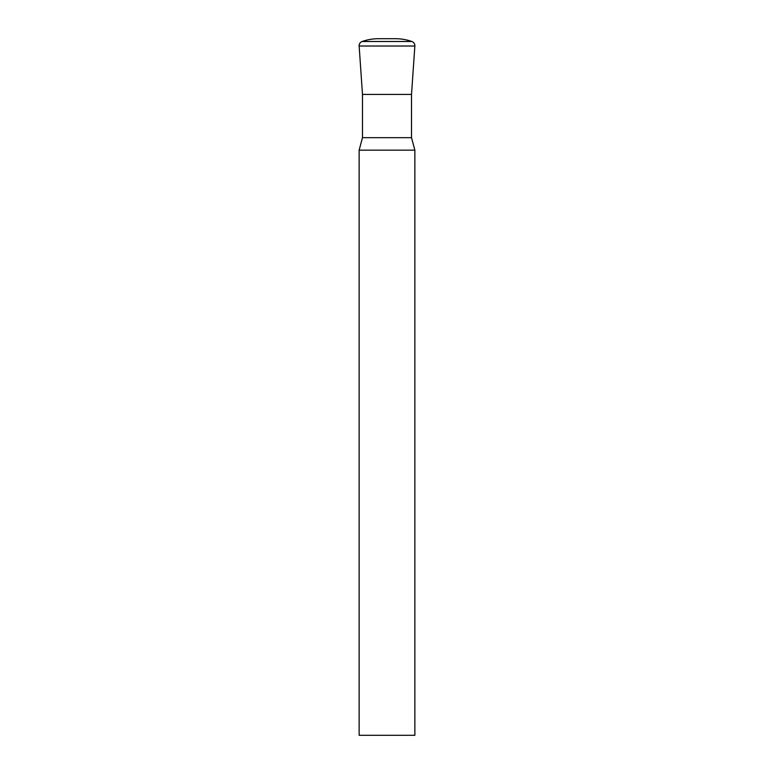 <?xml version="1.0" encoding="UTF-8"?>
<svg xmlns="http://www.w3.org/2000/svg" width="774" height="774" viewBox="0 0 774 774"><rect width="100%" height="100%" fill="white"/><g stroke="black" fill="none" stroke-linecap="round" stroke-linejoin="round"><path stroke-width="1.16" d="M414.864 150.156L359.136 150.156L359.136 735.3L414.864 735.3L414.864 150.156L411.516 137.675L362.484 137.675L359.136 150.156M411.516 137.675L411.516 94.428L362.484 94.428L411.516 94.428L414.854 46.014A4.46 4.46 0 0 0 411.874 41.496A50.155 50.155 0 0 0 395.359 38.7L378.641 38.7A50.155 50.155 0 0 0 362.126 41.496L411.874 41.496M362.484 137.675L362.484 94.428L359.146 46.014A4.46 4.46 0 0 1 362.126 41.496M359.146 46.014L414.854 46.014"/></g></svg>

